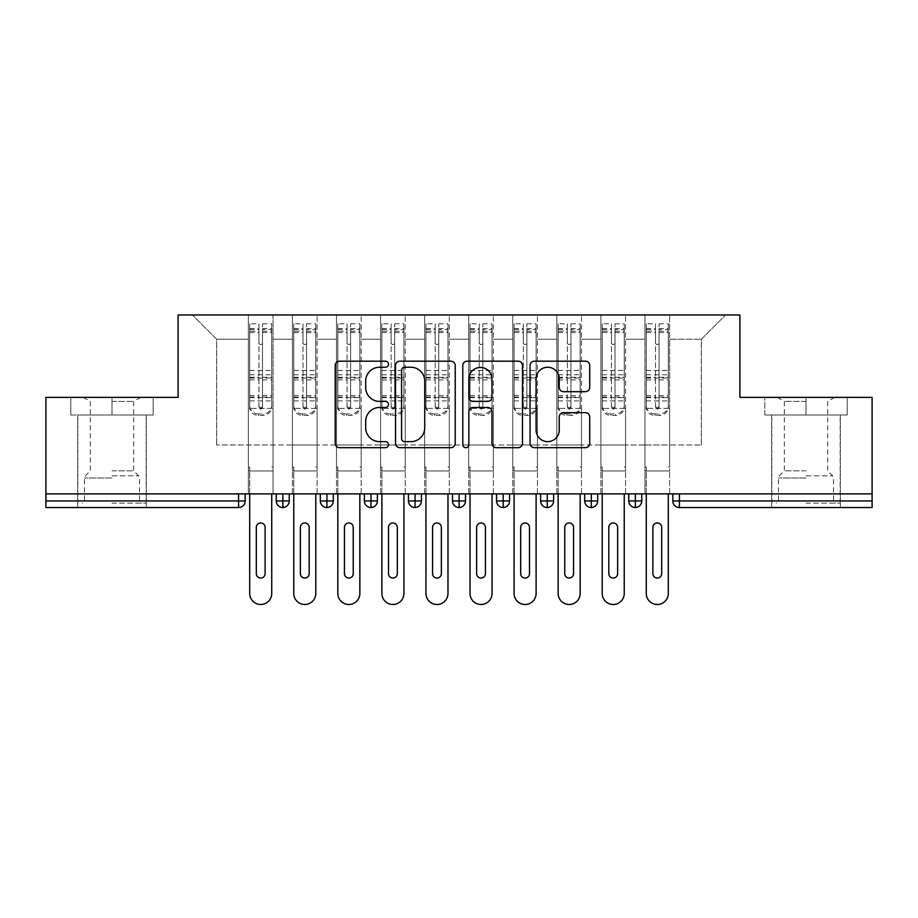 <?xml version="1.0" encoding="UTF-8"?>
<svg xmlns="http://www.w3.org/2000/svg" width="918" height="918" viewBox="0 0 918 918"><rect width="100%" height="100%" fill="white"/><g stroke="black" fill="none" stroke-linecap="round" stroke-linejoin="round"><path stroke-width="0.69" stroke-dasharray="4.59 3.44" d="M388.498 364.216A3.029 3.029 0 0 0 385.468 361.187L339.522 361.187A4.326 4.326 0 0 0 335.196 365.513L335.196 443.36A4.326 4.326 0 0 0 339.522 447.686L385.468 447.686A3.029 3.029 0 0 0 388.498 444.656A3.029 3.029 0 0 0 385.468 441.638L379.524 441.638A13.839 13.839 0 0 1 365.685 427.788L365.685 421.305A13.839 13.839 0 0 1 379.524 407.466L385.468 407.466A3.029 3.029 0 0 0 388.498 404.436A3.029 3.029 0 0 0 385.468 401.407L379.524 401.407A13.839 13.839 0 0 1 365.685 387.568L365.685 381.085A13.839 13.839 0 0 1 379.524 367.246L385.468 367.246A3.029 3.029 0 0 0 388.498 364.216M806.004 415.016L847.199 415.016L764.809 415.016L806.004 415.016L806.004 397.391L764.809 397.391L847.199 397.391L764.809 397.391L847.199 397.391L806.004 397.391L834.646 397.391L806.004 397.391L806.004 415.016L764.809 415.016L764.809 397.391L764.809 415.016L847.199 415.016L847.199 397.391L847.199 415.016L771.854 415.016L806.004 415.016L806.004 397.391L806.004 415.016M806.004 507.551L840.372 507.551L806.004 507.551M111.996 415.016L153.191 415.016L111.996 415.016L111.996 397.391L153.191 397.391L70.801 397.391L153.191 397.391L111.996 397.391L140.638 397.391L111.996 397.391L111.996 415.016L70.801 415.016L70.801 397.391L70.801 415.016L153.191 415.016L153.191 397.391L153.191 415.016L77.846 415.016L111.996 415.016L111.996 397.391L111.996 415.016M111.996 507.551L146.364 507.551L111.996 507.551M644.952 470.98L669.624 470.98L644.952 470.98L669.624 470.98L644.952 470.98L669.624 470.98L669.624 314.989L725.587 314.989L669.624 314.989L669.624 444.978L701.352 444.978L669.624 444.978L669.624 339.224L701.352 339.224L669.624 339.224L669.624 314.989L669.624 470.98L669.624 444.978L644.952 444.978L644.952 339.224L644.952 444.978L625.56 444.978L669.624 444.978L669.624 470.98L644.952 470.98L669.624 470.98L644.952 470.98L644.952 314.989L625.56 314.989L669.624 314.989L644.952 314.989L644.952 339.224L625.56 339.224L644.952 339.224L644.952 314.989L644.952 493.884L669.624 493.884L644.952 493.884L669.624 493.884L644.952 493.884L644.952 470.98M600.888 470.98L625.56 470.98L600.888 470.98L625.56 470.98L600.888 470.98L625.56 470.98L625.56 314.989L625.56 470.98L625.56 444.978L600.888 444.978L600.888 339.224L600.888 444.978L581.496 444.978L625.56 444.978L625.56 470.98L600.888 470.98L625.56 470.98L600.888 470.98L600.888 314.989L625.56 314.989L581.496 314.989L600.888 314.989L600.888 339.224L581.496 339.224L600.888 339.224L600.888 314.989L600.888 493.884L625.56 493.884L600.888 493.884L625.56 493.884L600.888 493.884L600.888 470.98M556.824 470.98L581.496 470.98L556.824 470.98L581.496 470.98L556.824 470.98L581.496 470.98L581.496 314.989L581.496 470.98L581.496 444.978L556.824 444.978L556.824 339.224L556.824 444.978L537.432 444.978L581.496 444.978L581.496 470.98L556.824 470.98L581.496 470.98L556.824 470.98L556.824 314.989L581.496 314.989L537.432 314.989L556.824 314.989L556.824 339.224L537.432 339.224L556.824 339.224L556.824 314.989L556.824 493.884L581.496 493.884L556.824 493.884L581.496 493.884L556.824 493.884L556.824 470.98M512.76 470.98L537.432 470.98L512.76 470.98L537.432 470.98L512.76 470.98L537.432 470.98L537.432 314.989L537.432 470.98L537.432 444.978L512.76 444.978L512.76 339.224L512.76 444.978L493.368 444.978L537.432 444.978L537.432 470.98L512.76 470.98L537.432 470.98L512.76 470.98L512.76 314.989L537.432 314.989L493.368 314.989L512.76 314.989L512.76 339.224L493.368 339.224L512.76 339.224L512.76 314.989L512.76 493.884L537.432 493.884L512.76 493.884L537.432 493.884L512.76 493.884L512.76 470.98M468.696 470.98L493.368 470.98L468.696 470.98L493.368 470.98L468.696 470.98L493.368 470.98L493.368 314.989L493.368 470.98L493.368 444.978L468.696 444.978L468.696 339.224L468.696 444.978L449.304 444.978L493.368 444.978L493.368 470.98L468.696 470.98L493.368 470.98L468.696 470.98L468.696 314.989L493.368 314.989L449.304 314.989L468.696 314.989L468.696 339.224L449.304 339.224L468.696 339.224L468.696 314.989L468.696 493.884L493.368 493.884L468.696 493.884L493.368 493.884L468.696 493.884L468.696 470.98M424.632 470.98L449.304 470.98L424.632 470.98L449.304 470.98L424.632 470.98L449.304 470.98L449.304 314.989L449.304 470.98L449.304 444.978L424.632 444.978L424.632 339.224L424.632 444.978L405.24 444.978L449.304 444.978L449.304 470.98L424.632 470.98L449.304 470.98L424.632 470.98L424.632 314.989L449.304 314.989L405.24 314.989L424.632 314.989L424.632 339.224L405.24 339.224L424.632 339.224L424.632 314.989L424.632 493.884L449.304 493.884L424.632 493.884L449.304 493.884L424.632 493.884L424.632 470.98M380.568 470.98L405.24 470.98L380.568 470.98L405.24 470.98L380.568 470.98L405.24 470.98L405.24 314.989L405.24 470.98L405.24 444.978L380.568 444.978L380.568 339.224L380.568 444.978L361.176 444.978L405.24 444.978L405.24 470.98L380.568 470.98L405.24 470.98L380.568 470.98L380.568 314.989L405.24 314.989L361.176 314.989L380.568 314.989L380.568 339.224L361.176 339.224L380.568 339.224L380.568 314.989L380.568 493.884L405.24 493.884L380.568 493.884L405.24 493.884L380.568 493.884L380.568 470.98M336.504 470.98L361.176 470.98L336.504 470.98L361.176 470.98L336.504 470.98L361.176 470.98L361.176 314.989L361.176 470.98L361.176 444.978L336.504 444.978L336.504 339.224L336.504 444.978L317.112 444.978L361.176 444.978L361.176 470.98L336.504 470.98L361.176 470.98L336.504 470.98L336.504 314.989L361.176 314.989L317.112 314.989L336.504 314.989L336.504 339.224L317.112 339.224L336.504 339.224L336.504 314.989L336.504 493.884L361.176 493.884L336.504 493.884L361.176 493.884L336.504 493.884L336.504 470.98M292.44 470.98L317.112 470.98L292.44 470.98L317.112 470.98L292.44 470.98L317.112 470.98L317.112 314.989L317.112 470.98L317.112 444.978L292.44 444.978L292.44 339.224L292.44 444.978L273.048 444.978L317.112 444.978L317.112 470.98L292.44 470.98L317.112 470.98L292.44 470.98L292.44 314.989L317.112 314.989L273.048 314.989L292.44 314.989L292.44 339.224L273.048 339.224L292.44 339.224L292.44 314.989L292.44 493.884L317.112 493.884L292.44 493.884L317.112 493.884L292.44 493.884L292.44 470.98M872.1 500.941L679.435 500.941L679.435 507.551L872.1 507.551L872.1 397.391L739.908 397.391L739.908 314.989L178.092 314.989L178.092 397.391L45.9 397.391L45.9 493.884L238.565 493.884L45.9 493.884L45.9 507.551L238.565 507.551L238.565 500.941L45.9 500.941M248.376 314.989L273.048 314.989L273.048 470.98L248.376 470.98L273.048 470.98L248.376 470.98L273.048 470.98L273.048 314.989L192.413 314.989L248.376 314.989L248.376 444.978L248.376 339.224L216.648 339.224L248.376 339.224L248.376 314.989L248.376 470.98L273.048 470.98L273.048 444.978L216.648 444.978L273.048 444.978L273.048 470.98L248.376 470.98L273.048 470.98L248.376 470.98L248.376 314.989M701.352 444.978L701.352 339.224L725.587 314.989L701.352 339.224L701.352 444.978M216.648 444.978L216.648 339.224L192.413 314.989L216.648 339.224L216.648 444.978M872.1 493.884L45.9 493.884M248.376 444.978L248.376 470.98L248.376 444.978M248.376 493.884L248.376 470.98L248.376 493.884L248.376 470.98L248.376 493.884L273.048 493.884L273.048 470.98L273.048 493.884L273.048 470.98L273.048 493.884L248.376 493.884M238.565 493.884L245.175 493.884L238.565 493.884L238.565 500.941L245.175 500.941L245.175 493.884M628.761 493.884L641.751 493.884L628.761 493.884M584.697 493.884L597.687 493.884L584.697 493.884M540.633 493.884L553.623 493.884L540.633 493.884M496.569 493.884L509.559 493.884L496.569 493.884M452.505 493.884L465.495 493.884L452.505 493.884L452.505 500.941L459.115 500.941L459.115 493.884M408.441 493.884L421.431 493.884L408.441 493.884M364.377 493.884L377.367 493.884L364.377 493.884M320.313 493.884L333.303 493.884L320.313 493.884M276.249 493.884L289.239 493.884L276.249 493.884M282.859 507.551A6.61 6.61 0 0 0 289.239 500.941L276.249 500.941A6.61 6.61 0 0 0 282.859 507.551L282.859 493.884M317.112 493.884L317.112 470.98L317.112 493.884M361.176 493.884L361.176 470.98L361.176 493.884M405.24 493.884L405.24 470.98L405.24 493.884M449.304 493.884L449.304 470.98L449.304 493.884M493.368 493.884L493.368 470.98L493.368 493.884M537.432 493.884L537.432 470.98L537.432 493.884M581.496 493.884L581.496 470.98L581.496 493.884M625.56 493.884L625.56 470.98L625.56 493.884M669.624 493.884L669.624 470.98L669.624 493.884M408.441 500.941L415.051 500.941L415.051 507.551A6.61 6.61 0 0 0 421.431 500.941L421.431 493.884M465.495 500.941L459.115 500.941L459.115 507.551A6.61 6.61 0 0 0 465.495 500.941L465.495 493.884M547.243 507.551A6.61 6.61 0 0 1 540.633 500.941L553.623 500.941A6.61 6.61 0 0 1 547.243 507.551L547.243 493.884M584.697 500.941L597.687 500.941A6.61 6.61 0 0 1 591.307 507.551L591.307 493.884M628.761 500.941L635.371 500.941L635.371 507.551A6.61 6.61 0 0 0 641.751 500.941L641.751 493.884M320.313 500.941L333.303 500.941A6.61 6.61 0 0 1 326.923 507.551L326.923 493.884M364.377 500.941L377.367 500.941A6.61 6.61 0 0 1 370.987 507.551L370.987 493.884M421.431 500.941L415.051 500.941L415.051 493.884M496.569 500.941L509.559 500.941A6.61 6.61 0 0 1 503.179 507.551L503.179 493.884M641.751 500.941L635.371 500.941L635.371 493.884M455.213 443.36L455.213 365.513A4.326 4.326 0 0 0 450.887 361.187L399.858 361.187A4.326 4.326 0 0 0 395.532 365.513L395.532 443.36A4.326 4.326 0 0 0 399.858 447.686L450.887 447.686A4.326 4.326 0 0 0 455.213 443.36M404.608 367.246A3.029 3.029 0 0 0 401.579 370.264L401.579 438.609A3.029 3.029 0 0 0 404.608 441.638L410.885 441.638A13.839 13.839 0 0 0 424.724 427.788L424.724 381.085A13.839 13.839 0 0 0 410.885 367.246L404.608 367.246M467.113 361.187L518.142 361.187A4.326 4.326 0 0 1 522.468 365.513L522.468 443.36A4.326 4.326 0 0 1 518.142 447.686L496.305 447.686A4.326 4.326 0 0 1 491.979 443.36L491.979 411.792A4.326 4.326 0 0 0 487.653 407.466L473.16 407.466A4.326 4.326 0 0 0 468.834 411.792L468.834 444.656A3.029 3.029 0 0 1 465.816 447.686A3.029 3.029 0 0 1 462.787 444.656L462.787 365.513A4.326 4.326 0 0 1 467.113 361.187M491.979 379.031A11.567 11.567 0 0 0 480.412 367.452A11.567 11.567 0 0 0 468.834 379.031L468.834 397.081A4.326 4.326 0 0 0 473.16 401.407L487.653 401.407A4.326 4.326 0 0 0 491.979 397.081L491.979 379.031M563.56 391.676L585.409 391.676A4.326 4.326 0 0 0 589.723 387.35L589.723 365.513A4.326 4.326 0 0 0 585.409 361.187L534.368 361.187A4.326 4.326 0 0 0 530.042 365.513L530.042 443.36A4.326 4.326 0 0 0 534.368 447.686L585.409 447.686A4.326 4.326 0 0 0 589.723 443.36L589.723 416.979A4.326 4.326 0 0 0 585.409 412.652L563.56 412.652A4.326 4.326 0 0 0 559.234 416.979L559.234 430.06A11.567 11.567 0 0 1 547.667 441.638A11.567 11.567 0 0 1 536.101 430.06L536.101 378.813A11.567 11.567 0 0 1 547.667 367.246A11.567 11.567 0 0 1 559.234 378.813L559.234 387.35A4.326 4.326 0 0 0 563.56 391.676M249.696 323.802L249.696 408.407L248.376 408.407L249.696 408.407L249.696 329.528L249.696 331.214L258.945 331.214L258.945 329.528L258.945 342.781A1.767 1.767 180 0 0 260.712 344.548A1.767 1.767 180 0 0 262.479 342.781A1.767 1.767 -0 0 1 260.712 344.514A1.767 1.767 -0 0 1 258.945 342.747L258.945 323.802L249.696 323.802L249.696 406.938A8.813 8.514 180 0 0 258.509 415.452L262.915 415.452A8.813 8.514 180 0 0 271.728 406.938L271.728 405.458A8.813 8.514 0 0 1 262.915 413.972L262.915 415.452M249.696 329.528L258.945 329.528M262.479 405.882L262.479 407.363A1.767 1.698 180 0 1 260.712 409.072A1.767 1.698 180 0 1 258.945 407.363L258.945 405.882A1.767 1.698 0 0 0 260.712 407.592A1.767 1.698 0 0 0 262.479 405.882L262.479 329.528L271.728 329.528L271.728 405.458M262.479 407.363L262.479 323.802L262.479 342.781L262.479 332.591L271.728 332.591L271.728 329.528M262.479 323.802L271.728 323.802L271.728 406.938M249.696 397.632L271.728 397.632L271.728 408.407L249.696 408.407L273.048 408.407L273.048 467.01L273.048 408.407L271.728 408.407L271.728 323.802M271.728 493.884L271.728 593.476A11.016 11.016 0 0 1 260.712 604.492A11.016 11.016 0 0 1 249.696 593.476L249.696 467.01L248.376 467.01L248.376 408.407L248.376 467.01L249.696 467.01L249.696 493.884M258.509 415.452L258.509 413.972L262.915 413.972M258.509 413.972A8.813 8.514 0 0 1 249.696 405.458L249.696 406.938M249.696 331.214L249.696 405.458M249.696 395.601L258.945 395.601L258.945 405.882M258.945 407.363L258.945 323.802M271.728 397.632L271.728 332.591M262.479 329.528L262.479 332.591M273.048 467.01L271.728 467.01L273.048 467.01M265.118 573.647L265.118 527.38A4.406 4.406 0 0 0 260.712 522.973A4.406 4.406 0 0 0 256.306 527.38L256.306 573.647A4.406 4.406 0 0 0 260.712 578.053A4.406 4.406 0 0 0 265.118 573.647M258.945 331.214L258.945 395.601M293.76 323.802L293.76 408.407L292.44 408.407L293.76 408.407L293.76 329.528L293.76 331.214L303.009 331.214L303.009 329.528L303.009 342.781A1.767 1.767 180 0 0 304.776 344.548A1.767 1.767 180 0 0 306.543 342.781A1.767 1.767 -0 0 1 304.776 344.514A1.767 1.767 -0 0 1 303.009 342.747L303.009 323.802L293.76 323.802L293.76 406.938A8.813 8.514 180 0 0 302.573 415.452L306.979 415.452A8.813 8.514 180 0 0 315.792 406.938L315.792 405.458A8.813 8.514 0 0 1 306.979 413.972L306.979 415.452M293.76 329.528L303.009 329.528M306.543 405.882L306.543 407.363A1.767 1.698 180 0 1 304.776 409.072A1.767 1.698 180 0 1 303.009 407.363L303.009 405.882A1.767 1.698 0 0 0 304.776 407.592A1.767 1.698 0 0 0 306.543 405.882L306.543 329.528L315.792 329.528L315.792 405.458M306.543 407.363L306.543 323.802L306.543 342.781L306.543 332.591L315.792 332.591L315.792 329.528M306.543 323.802L315.792 323.802L315.792 406.938M293.76 397.632L315.792 397.632L315.792 408.407L293.76 408.407L317.112 408.407L317.112 467.01L317.112 408.407L315.792 408.407L315.792 323.802M315.792 493.884L315.792 593.476A11.016 11.016 0 0 1 304.776 604.492A11.016 11.016 0 0 1 293.76 593.476L293.76 467.01L292.44 467.01L292.44 408.407L292.44 467.01L293.76 467.01L293.76 493.884M302.573 415.452L302.573 413.972L306.979 413.972M302.573 413.972A8.813 8.514 0 0 1 293.76 405.458L293.76 406.938M293.76 331.214L293.76 405.458M293.76 395.601L303.009 395.601L303.009 405.882M303.009 407.363L303.009 323.802M315.792 397.632L315.792 332.591M306.543 329.528L306.543 332.591M317.112 467.01L315.792 467.01L317.112 467.01M309.182 573.647L309.182 527.38A4.406 4.406 0 0 0 304.776 522.973A4.406 4.406 0 0 0 300.37 527.38L300.37 573.647A4.406 4.406 0 0 0 304.776 578.053A4.406 4.406 0 0 0 309.182 573.647M303.009 331.214L303.009 395.601M337.824 323.802L337.824 408.407L336.504 408.407L337.824 408.407L337.824 329.528L337.824 331.214L347.073 331.214L347.073 329.528L347.073 342.781A1.767 1.767 180 0 0 348.84 344.548A1.767 1.767 180 0 0 350.607 342.781A1.767 1.767 -0 0 1 348.84 344.514A1.767 1.767 -0 0 1 347.073 342.747L347.073 323.802L337.824 323.802L337.824 406.938A8.813 8.514 180 0 0 346.637 415.452L351.043 415.452A8.813 8.514 180 0 0 359.856 406.938L359.856 405.458A8.813 8.514 0 0 1 351.043 413.972L351.043 415.452M337.824 329.528L347.073 329.528M350.607 405.882L350.607 407.363A1.767 1.698 180 0 1 348.84 409.072A1.767 1.698 180 0 1 347.073 407.363L347.073 405.882A1.767 1.698 0 0 0 348.84 407.592A1.767 1.698 0 0 0 350.607 405.882L350.607 329.528L359.856 329.528L359.856 405.458M350.607 407.363L350.607 323.802L350.607 342.781L350.607 332.591L359.856 332.591L359.856 329.528M350.607 323.802L359.856 323.802L359.856 406.938M337.824 397.632L359.856 397.632L359.856 408.407L337.824 408.407L361.176 408.407L361.176 467.01L361.176 408.407L359.856 408.407L359.856 323.802M359.856 493.884L359.856 593.476A11.016 11.016 0 0 1 348.84 604.492A11.016 11.016 0 0 1 337.824 593.476L337.824 467.01L336.504 467.01L336.504 408.407L336.504 467.01L337.824 467.01L337.824 493.884M346.637 415.452L346.637 413.972L351.043 413.972M346.637 413.972A8.813 8.514 0 0 1 337.824 405.458L337.824 406.938M337.824 331.214L337.824 405.458M337.824 395.601L347.073 395.601L347.073 405.882M347.073 407.363L347.073 323.802M359.856 397.632L359.856 332.591M350.607 329.528L350.607 332.591M361.176 467.01L359.856 467.01L361.176 467.01M353.246 573.647L353.246 527.38A4.406 4.406 0 0 0 348.84 522.973A4.406 4.406 0 0 0 344.434 527.38L344.434 573.647A4.406 4.406 0 0 0 348.84 578.053A4.406 4.406 0 0 0 353.246 573.647M347.073 331.214L347.073 395.601M381.888 323.802L381.888 408.407L380.568 408.407L381.888 408.407L381.888 329.528L381.888 331.214L391.137 331.214L391.137 329.528L391.137 342.781A1.767 1.767 180 0 0 392.904 344.548A1.767 1.767 180 0 0 394.671 342.781A1.767 1.767 -0 0 1 392.904 344.514A1.767 1.767 -0 0 1 391.137 342.747L391.137 323.802L381.888 323.802L381.888 406.938A8.813 8.514 180 0 0 390.701 415.452L395.107 415.452A8.813 8.514 180 0 0 403.92 406.938L403.92 405.458A8.813 8.514 0 0 1 395.107 413.972L395.107 415.452M381.888 329.528L391.137 329.528M394.671 405.882L394.671 407.363A1.767 1.698 180 0 1 392.904 409.072A1.767 1.698 180 0 1 391.137 407.363L391.137 405.882A1.767 1.698 0 0 0 392.904 407.592A1.767 1.698 0 0 0 394.671 405.882L394.671 329.528L403.92 329.528L403.92 405.458M394.671 407.363L394.671 323.802L394.671 342.781L394.671 332.591L403.92 332.591L403.92 329.528M394.671 323.802L403.92 323.802L403.92 406.938M381.888 397.632L403.92 397.632L403.92 408.407L381.888 408.407L405.24 408.407L405.24 467.01L405.24 408.407L403.92 408.407L403.92 323.802M403.92 493.884L403.92 593.476A11.016 11.016 0 0 1 392.904 604.492A11.016 11.016 0 0 1 381.888 593.476L381.888 467.01L380.568 467.01L380.568 408.407L380.568 467.01L381.888 467.01L381.888 493.884M390.701 415.452L390.701 413.972L395.107 413.972M390.701 413.972A8.813 8.514 0 0 1 381.888 405.458L381.888 406.938M381.888 331.214L381.888 405.458M381.888 395.601L391.137 395.601L391.137 405.882M391.137 407.363L391.137 323.802M403.92 397.632L403.92 332.591M394.671 329.528L394.671 332.591M405.24 467.01L403.92 467.01L405.24 467.01M397.31 573.647L397.31 527.38A4.406 4.406 0 0 0 392.904 522.973A4.406 4.406 0 0 0 388.498 527.38L388.498 573.647A4.406 4.406 0 0 0 392.904 578.053A4.406 4.406 0 0 0 397.31 573.647M391.137 331.214L391.137 395.601M425.952 323.802L425.952 408.407L424.632 408.407L425.952 408.407L425.952 329.528L425.952 331.214L435.201 331.214L435.201 329.528L435.201 342.781A1.767 1.767 180 0 0 436.968 344.548A1.767 1.767 180 0 0 438.735 342.781A1.767 1.767 -0 0 1 436.968 344.514A1.767 1.767 -0 0 1 435.201 342.747L435.201 323.802L425.952 323.802L425.952 406.938A8.813 8.514 180 0 0 434.765 415.452L439.171 415.452A8.813 8.514 180 0 0 447.984 406.938L447.984 405.458A8.813 8.514 0 0 1 439.171 413.972L439.171 415.452M425.952 329.528L435.201 329.528M438.735 405.882L438.735 407.363A1.767 1.698 180 0 1 436.968 409.072A1.767 1.698 180 0 1 435.201 407.363L435.201 405.882A1.767 1.698 0 0 0 436.968 407.592A1.767 1.698 0 0 0 438.735 405.882L438.735 329.528L447.984 329.528L447.984 405.458M438.735 407.363L438.735 323.802L438.735 342.781L438.735 332.591L447.984 332.591L447.984 329.528M438.735 323.802L447.984 323.802L447.984 406.938M425.952 397.632L447.984 397.632L447.984 408.407L425.952 408.407L449.304 408.407L449.304 467.01L449.304 408.407L447.984 408.407L447.984 323.802M447.984 493.884L447.984 593.476A11.016 11.016 0 0 1 436.968 604.492A11.016 11.016 0 0 1 425.952 593.476L425.952 467.01L424.632 467.01L424.632 408.407L424.632 467.01L425.952 467.01L425.952 493.884M434.765 415.452L434.765 413.972L439.171 413.972M434.765 413.972A8.813 8.514 0 0 1 425.952 405.458L425.952 406.938M425.952 331.214L425.952 405.458M425.952 395.601L435.201 395.601L435.201 405.882M435.201 407.363L435.201 323.802M447.984 397.632L447.984 332.591M438.735 329.528L438.735 332.591M449.304 467.01L447.984 467.01L449.304 467.01M441.374 573.647L441.374 527.38A4.406 4.406 0 0 0 436.968 522.973A4.406 4.406 0 0 0 432.562 527.38L432.562 573.647A4.406 4.406 0 0 0 436.968 578.053A4.406 4.406 0 0 0 441.374 573.647M435.201 331.214L435.201 395.601M111.996 503.144L146.146 503.144L111.996 503.144M111.996 500.941L84.456 500.941L111.996 500.941M111.996 401.407L133.684 401.407L111.996 401.407M111.996 470.842L133.684 470.842L111.996 470.842M153.191 415.016L153.191 397.391L153.191 415.016M70.801 415.016L70.801 397.391L70.801 415.016M806.004 503.144L840.154 503.144L806.004 503.144M806.004 500.941L778.464 500.941L806.004 500.941M806.004 401.407L784.316 401.407L806.004 401.407M806.004 470.842L784.316 470.842L806.004 470.842M847.199 415.016L847.199 397.391L847.199 415.016M764.809 415.016L764.809 397.391L764.809 415.016M470.016 323.802L470.016 408.407L468.696 408.407L470.016 408.407L470.016 329.528L470.016 331.214L479.265 331.214L479.265 329.528L479.265 342.781A1.767 1.767 180 0 0 481.032 344.548A1.767 1.767 180 0 0 482.799 342.781A1.767 1.767 -0 0 1 481.032 344.514A1.767 1.767 -0 0 1 479.265 342.747L479.265 323.802L470.016 323.802L470.016 406.938A8.813 8.514 180 0 0 478.829 415.452L483.235 415.452A8.813 8.514 180 0 0 492.048 406.938L492.048 405.458A8.813 8.514 0 0 1 483.235 413.972L483.235 415.452M470.016 329.528L479.265 329.528M482.799 405.882L482.799 407.363A1.767 1.698 180 0 1 481.032 409.072A1.767 1.698 180 0 1 479.265 407.363L479.265 405.882A1.767 1.698 0 0 0 481.032 407.592A1.767 1.698 0 0 0 482.799 405.882L482.799 329.528L492.048 329.528L492.048 405.458M482.799 407.363L482.799 323.802L482.799 342.781L482.799 332.591L492.048 332.591L492.048 329.528M482.799 323.802L492.048 323.802L492.048 406.938M470.016 397.632L492.048 397.632L492.048 408.407L470.016 408.407L493.368 408.407L493.368 467.01L493.368 408.407L492.048 408.407L492.048 323.802M492.048 493.884L492.048 593.476A11.016 11.016 0 0 1 481.032 604.492A11.016 11.016 0 0 1 470.016 593.476L470.016 467.01L468.696 467.01L468.696 408.407L468.696 467.01L470.016 467.01L470.016 493.884M478.829 415.452L478.829 413.972L483.235 413.972M478.829 413.972A8.813 8.514 0 0 1 470.016 405.458L470.016 406.938M470.016 331.214L470.016 405.458M470.016 395.601L479.265 395.601L479.265 405.882M479.265 407.363L479.265 323.802M492.048 397.632L492.048 332.591M482.799 329.528L482.799 332.591M493.368 467.01L492.048 467.01L493.368 467.01M485.438 573.647L485.438 527.38A4.406 4.406 0 0 0 481.032 522.973A4.406 4.406 0 0 0 476.626 527.38L476.626 573.647A4.406 4.406 0 0 0 481.032 578.053A4.406 4.406 0 0 0 485.438 573.647M479.265 331.214L479.265 395.601M514.08 323.802L514.08 408.407L512.76 408.407L514.08 408.407L514.08 329.528L514.08 331.214L523.329 331.214L523.329 329.528L523.329 342.781A1.767 1.767 180 0 0 525.096 344.548A1.767 1.767 180 0 0 526.863 342.781A1.767 1.767 -0 0 1 525.096 344.514A1.767 1.767 -0 0 1 523.329 342.747L523.329 323.802L514.08 323.802L514.08 406.938A8.813 8.514 180 0 0 522.893 415.452L527.299 415.452A8.813 8.514 180 0 0 536.112 406.938L536.112 405.458A8.813 8.514 0 0 1 527.299 413.972L527.299 415.452M514.08 329.528L523.329 329.528M526.863 405.882L526.863 407.363A1.767 1.698 180 0 1 525.096 409.072A1.767 1.698 180 0 1 523.329 407.363L523.329 405.882A1.767 1.698 0 0 0 525.096 407.592A1.767 1.698 0 0 0 526.863 405.882L526.863 329.528L536.112 329.528L536.112 405.458M526.863 407.363L526.863 323.802L526.863 342.781L526.863 332.591L536.112 332.591L536.112 329.528M526.863 323.802L536.112 323.802L536.112 406.938M514.08 397.632L536.112 397.632L536.112 408.407L514.08 408.407L537.432 408.407L537.432 467.01L537.432 408.407L536.112 408.407L536.112 323.802M536.112 493.884L536.112 593.476A11.016 11.016 0 0 1 525.096 604.492A11.016 11.016 0 0 1 514.08 593.476L514.08 467.01L512.76 467.01L512.76 408.407L512.76 467.01L514.08 467.01L514.08 493.884M522.893 415.452L522.893 413.972L527.299 413.972M522.893 413.972A8.813 8.514 0 0 1 514.08 405.458L514.08 406.938M514.08 331.214L514.08 405.458M514.08 395.601L523.329 395.601L523.329 405.882M523.329 407.363L523.329 323.802M536.112 397.632L536.112 332.591M526.863 329.528L526.863 332.591M537.432 467.01L536.112 467.01L537.432 467.01M529.502 573.647L529.502 527.38A4.406 4.406 0 0 0 525.096 522.973A4.406 4.406 0 0 0 520.69 527.38L520.69 573.647A4.406 4.406 0 0 0 525.096 578.053A4.406 4.406 0 0 0 529.502 573.647M523.329 331.214L523.329 395.601M558.144 323.802L558.144 408.407L556.824 408.407L558.144 408.407L558.144 329.528L558.144 331.214L567.393 331.214L567.393 329.528L567.393 342.781A1.767 1.767 180 0 0 569.16 344.548A1.767 1.767 180 0 0 570.927 342.781A1.767 1.767 -0 0 1 569.16 344.514A1.767 1.767 -0 0 1 567.393 342.747L567.393 323.802L558.144 323.802L558.144 406.938A8.813 8.514 180 0 0 566.957 415.452L571.363 415.452A8.813 8.514 180 0 0 580.176 406.938L580.176 405.458A8.813 8.514 0 0 1 571.363 413.972L571.363 415.452M558.144 329.528L567.393 329.528M570.927 405.882L570.927 407.363A1.767 1.698 180 0 1 569.16 409.072A1.767 1.698 180 0 1 567.393 407.363L567.393 405.882A1.767 1.698 0 0 0 569.16 407.592A1.767 1.698 0 0 0 570.927 405.882L570.927 329.528L580.176 329.528L580.176 405.458M570.927 407.363L570.927 323.802L570.927 342.781L570.927 332.591L580.176 332.591L580.176 329.528M570.927 323.802L580.176 323.802L580.176 406.938M558.144 397.632L580.176 397.632L580.176 408.407L558.144 408.407L581.496 408.407L581.496 467.01L581.496 408.407L580.176 408.407L580.176 323.802M580.176 493.884L580.176 593.476A11.016 11.016 0 0 1 569.16 604.492A11.016 11.016 0 0 1 558.144 593.476L558.144 467.01L556.824 467.01L556.824 408.407L556.824 467.01L558.144 467.01L558.144 493.884M566.957 415.452L566.957 413.972L571.363 413.972M566.957 413.972A8.813 8.514 0 0 1 558.144 405.458L558.144 406.938M558.144 331.214L558.144 405.458M558.144 395.601L567.393 395.601L567.393 405.882M567.393 407.363L567.393 323.802M580.176 397.632L580.176 332.591M570.927 329.528L570.927 332.591M581.496 467.01L580.176 467.01L581.496 467.01M573.566 573.647L573.566 527.38A4.406 4.406 0 0 0 569.16 522.973A4.406 4.406 0 0 0 564.754 527.38L564.754 573.647A4.406 4.406 0 0 0 569.16 578.053A4.406 4.406 0 0 0 573.566 573.647M567.393 331.214L567.393 395.601M602.208 323.802L602.208 408.407L600.888 408.407L602.208 408.407L602.208 329.528L602.208 331.214L611.457 331.214L611.457 329.528L611.457 342.781A1.767 1.767 180 0 0 613.224 344.548A1.767 1.767 180 0 0 614.991 342.781A1.767 1.767 -0 0 1 613.224 344.514A1.767 1.767 -0 0 1 611.457 342.747L611.457 323.802L602.208 323.802L602.208 406.938A8.813 8.514 180 0 0 611.021 415.452L615.427 415.452A8.813 8.514 180 0 0 624.24 406.938L624.24 405.458A8.813 8.514 0 0 1 615.427 413.972L615.427 415.452M602.208 329.528L611.457 329.528M614.991 405.882L614.991 407.363A1.767 1.698 180 0 1 613.224 409.072A1.767 1.698 180 0 1 611.457 407.363L611.457 405.882A1.767 1.698 0 0 0 613.224 407.592A1.767 1.698 0 0 0 614.991 405.882L614.991 329.528L624.24 329.528L624.24 405.458M614.991 407.363L614.991 323.802L614.991 342.781L614.991 332.591L624.24 332.591L624.24 329.528M614.991 323.802L624.24 323.802L624.24 406.938M602.208 397.632L624.24 397.632L624.24 408.407L602.208 408.407L625.56 408.407L625.56 467.01L625.56 408.407L624.24 408.407L624.24 323.802M624.24 493.884L624.24 593.476A11.016 11.016 0 0 1 613.224 604.492A11.016 11.016 0 0 1 602.208 593.476L602.208 467.01L600.888 467.01L600.888 408.407L600.888 467.01L602.208 467.01L602.208 493.884M611.021 415.452L611.021 413.972L615.427 413.972M611.021 413.972A8.813 8.514 0 0 1 602.208 405.458L602.208 406.938M602.208 331.214L602.208 405.458M602.208 395.601L611.457 395.601L611.457 405.882M611.457 407.363L611.457 323.802M624.24 397.632L624.24 332.591M614.991 329.528L614.991 332.591M625.56 467.01L624.24 467.01L625.56 467.01M617.63 573.647L617.63 527.38A4.406 4.406 0 0 0 613.224 522.973A4.406 4.406 0 0 0 608.818 527.38L608.818 573.647A4.406 4.406 0 0 0 613.224 578.053A4.406 4.406 0 0 0 617.63 573.647M611.457 331.214L611.457 395.601M646.272 323.802L646.272 408.407L644.952 408.407L646.272 408.407L646.272 329.528L646.272 331.214L655.521 331.214L655.521 329.528L655.521 342.781A1.767 1.767 180 0 0 657.288 344.548A1.767 1.767 180 0 0 659.055 342.781A1.767 1.767 -0 0 1 657.288 344.514A1.767 1.767 -0 0 1 655.521 342.747L655.521 323.802L646.272 323.802L646.272 406.938A8.813 8.514 180 0 0 655.085 415.452L659.491 415.452A8.813 8.514 180 0 0 668.304 406.938L668.304 405.458A8.813 8.514 0 0 1 659.491 413.972L659.491 415.452M646.272 329.528L655.521 329.528M659.055 405.882L659.055 407.363A1.767 1.698 180 0 1 657.288 409.072A1.767 1.698 180 0 1 655.521 407.363L655.521 405.882A1.767 1.698 0 0 0 657.288 407.592A1.767 1.698 0 0 0 659.055 405.882L659.055 329.528L668.304 329.528L668.304 405.458M659.055 407.363L659.055 323.802L659.055 342.781L659.055 332.591L668.304 332.591L668.304 329.528M659.055 323.802L668.304 323.802L668.304 406.938M646.272 397.632L668.304 397.632L668.304 408.407L646.272 408.407L669.624 408.407L669.624 467.01L669.624 408.407L668.304 408.407L668.304 323.802M668.304 493.884L668.304 593.476A11.016 11.016 0 0 1 657.288 604.492A11.016 11.016 0 0 1 646.272 593.476L646.272 467.01L644.952 467.01L644.952 408.407L644.952 467.01L646.272 467.01L646.272 493.884M655.085 415.452L655.085 413.972L659.491 413.972M655.085 413.972A8.813 8.514 0 0 1 646.272 405.458L646.272 406.938M646.272 331.214L646.272 405.458M646.272 395.601L655.521 395.601L655.521 405.882M655.521 407.363L655.521 323.802M668.304 397.632L668.304 332.591M659.055 329.528L659.055 332.591M669.624 467.01L668.304 467.01L669.624 467.01M661.694 573.647L661.694 527.38A4.406 4.406 0 0 0 657.288 522.973A4.406 4.406 0 0 0 652.882 527.38L652.882 573.647A4.406 4.406 0 0 0 657.288 578.053A4.406 4.406 0 0 0 661.694 573.647M655.521 331.214L655.521 395.601M672.825 500.941L679.435 500.941L679.435 493.884M249.696 332.557L258.945 332.557M262.479 331.214L271.728 331.214M262.479 332.557L271.728 332.557M262.479 379.891L271.728 379.891M262.479 395.601L271.728 395.601M249.696 397.081L258.945 397.081M262.479 397.081L271.728 397.081M262.479 377.298L271.728 377.298M262.479 328.61L271.728 328.61M249.696 370.436L271.728 370.436M249.696 332.591L258.945 332.591M249.696 370.47L271.728 370.47M249.696 379.891L258.945 379.891M249.696 377.298L258.945 377.298M249.696 328.61L258.945 328.61M249.696 378.032L271.728 378.032M249.696 400.891L271.728 400.891M249.696 374.774L271.728 374.774M293.76 332.557L303.009 332.557M306.543 331.214L315.792 331.214M306.543 332.557L315.792 332.557M306.543 379.891L315.792 379.891M306.543 395.601L315.792 395.601M293.76 397.081L303.009 397.081M306.543 397.081L315.792 397.081M306.543 377.298L315.792 377.298M306.543 328.61L315.792 328.61M293.76 370.436L315.792 370.436M293.76 332.591L303.009 332.591M293.76 370.47L315.792 370.47M293.76 379.891L303.009 379.891M293.76 377.298L303.009 377.298M293.76 328.61L303.009 328.61M293.76 378.032L315.792 378.032M293.76 400.891L315.792 400.891M293.76 374.774L315.792 374.774M337.824 332.557L347.073 332.557M350.607 331.214L359.856 331.214M350.607 332.557L359.856 332.557M350.607 379.891L359.856 379.891M350.607 395.601L359.856 395.601M337.824 397.081L347.073 397.081M350.607 397.081L359.856 397.081M350.607 377.298L359.856 377.298M350.607 328.61L359.856 328.61M337.824 370.436L359.856 370.436M337.824 332.591L347.073 332.591M337.824 370.47L359.856 370.47M337.824 379.891L347.073 379.891M337.824 377.298L347.073 377.298M337.824 328.61L347.073 328.61M337.824 378.032L359.856 378.032M337.824 400.891L359.856 400.891M337.824 374.774L359.856 374.774M381.888 332.557L391.137 332.557M394.671 331.214L403.92 331.214M394.671 332.557L403.92 332.557M394.671 379.891L403.92 379.891M394.671 395.601L403.92 395.601M381.888 397.081L391.137 397.081M394.671 397.081L403.92 397.081M394.671 377.298L403.92 377.298M394.671 328.61L403.92 328.61M381.888 370.436L403.92 370.436M381.888 332.591L391.137 332.591M381.888 370.47L403.92 370.47M381.888 379.891L391.137 379.891M381.888 377.298L391.137 377.298M381.888 328.61L391.137 328.61M381.888 378.032L403.92 378.032M381.888 400.891L403.92 400.891M381.888 374.774L403.92 374.774M425.952 332.557L435.201 332.557M438.735 331.214L447.984 331.214M438.735 332.557L447.984 332.557M438.735 379.891L447.984 379.891M438.735 395.601L447.984 395.601M425.952 397.081L435.201 397.081M438.735 397.081L447.984 397.081M438.735 377.298L447.984 377.298M438.735 328.61L447.984 328.61M425.952 370.436L447.984 370.436M425.952 332.591L435.201 332.591M425.952 370.47L447.984 370.47M425.952 379.891L435.201 379.891M425.952 377.298L435.201 377.298M425.952 328.61L435.201 328.61M425.952 378.032L447.984 378.032M425.952 400.891L447.984 400.891M425.952 374.774L447.984 374.774M111.996 477.98L84.456 477.98L111.996 477.98M111.996 475.799L138.629 475.799L111.996 475.799M806.004 477.98L778.464 477.98L806.004 477.98M806.004 475.799L832.637 475.799L806.004 475.799M470.016 332.557L479.265 332.557M482.799 331.214L492.048 331.214M482.799 332.557L492.048 332.557M482.799 379.891L492.048 379.891M482.799 395.601L492.048 395.601M470.016 397.081L479.265 397.081M482.799 397.081L492.048 397.081M482.799 377.298L492.048 377.298M482.799 328.61L492.048 328.61M470.016 370.436L492.048 370.436M470.016 332.591L479.265 332.591M470.016 370.47L492.048 370.47M470.016 379.891L479.265 379.891M470.016 377.298L479.265 377.298M470.016 328.61L479.265 328.61M470.016 378.032L492.048 378.032M470.016 400.891L492.048 400.891M470.016 374.774L492.048 374.774M514.08 332.557L523.329 332.557M526.863 331.214L536.112 331.214M526.863 332.557L536.112 332.557M526.863 379.891L536.112 379.891M526.863 395.601L536.112 395.601M514.08 397.081L523.329 397.081M526.863 397.081L536.112 397.081M526.863 377.298L536.112 377.298M526.863 328.61L536.112 328.61M514.08 370.436L536.112 370.436M514.08 332.591L523.329 332.591M514.08 370.47L536.112 370.47M514.08 379.891L523.329 379.891M514.08 377.298L523.329 377.298M514.08 328.61L523.329 328.61M514.08 378.032L536.112 378.032M514.08 400.891L536.112 400.891M514.08 374.774L536.112 374.774M558.144 332.557L567.393 332.557M570.927 331.214L580.176 331.214M570.927 332.557L580.176 332.557M570.927 379.891L580.176 379.891M570.927 395.601L580.176 395.601M558.144 397.081L567.393 397.081M570.927 397.081L580.176 397.081M570.927 377.298L580.176 377.298M570.927 328.61L580.176 328.61M558.144 370.436L580.176 370.436M558.144 332.591L567.393 332.591M558.144 370.47L580.176 370.47M558.144 379.891L567.393 379.891M558.144 377.298L567.393 377.298M558.144 328.61L567.393 328.61M558.144 378.032L580.176 378.032M558.144 400.891L580.176 400.891M558.144 374.774L580.176 374.774M602.208 332.557L611.457 332.557M614.991 331.214L624.24 331.214M614.991 332.557L624.24 332.557M614.991 379.891L624.24 379.891M614.991 395.601L624.24 395.601M602.208 397.081L611.457 397.081M614.991 397.081L624.24 397.081M614.991 377.298L624.24 377.298M614.991 328.61L624.24 328.61M602.208 370.436L624.24 370.436M602.208 332.591L611.457 332.591M602.208 370.47L624.24 370.47M602.208 379.891L611.457 379.891M602.208 377.298L611.457 377.298M602.208 328.61L611.457 328.61M602.208 378.032L624.24 378.032M602.208 400.891L624.24 400.891M602.208 374.774L624.24 374.774M646.272 332.557L655.521 332.557M659.055 331.214L668.304 331.214M659.055 332.557L668.304 332.557M659.055 379.891L668.304 379.891M659.055 395.601L668.304 395.601M646.272 397.081L655.521 397.081M659.055 397.081L668.304 397.081M659.055 377.298L668.304 377.298M659.055 328.61L668.304 328.61M646.272 370.436L668.304 370.436M646.272 332.591L655.521 332.591M646.272 370.47L668.304 370.47M646.272 379.891L655.521 379.891M646.272 377.298L655.521 377.298M646.272 328.61L655.521 328.61M646.272 378.032L668.304 378.032M646.272 400.891L668.304 400.891M646.272 374.774L668.304 374.774M771.636 507.551L771.636 415.016M77.628 507.551L77.628 415.016M146.364 507.551L146.364 415.016M840.372 507.551L840.372 415.016M83.354 397.391L90.308 401.407L90.308 470.842L85.363 475.799L84.456 477.98L84.456 500.941L82.253 503.144M146.146 503.144L146.146 415.016M77.846 503.144L77.846 415.016M140.638 397.391L133.684 401.407L133.684 470.842L138.629 475.799L139.536 477.98L139.536 500.941L141.739 503.144M777.362 397.391L784.316 401.407L784.316 470.842L779.371 475.799L778.464 477.98L778.464 500.941L776.261 503.144M840.154 503.144L840.154 415.016M771.854 503.144L771.854 415.016M834.646 397.391L827.692 401.407L827.692 470.842L832.637 475.799L833.544 477.98L833.544 500.941L835.747 503.144"/><path stroke-width="1.38" d="M388.498 364.216A3.029 3.029 0 0 0 385.468 361.187L339.522 361.187A4.326 4.326 0 0 0 335.196 365.513L335.196 443.36A4.326 4.326 0 0 0 339.522 447.686L385.468 447.686A3.029 3.029 0 0 0 388.498 444.656A3.029 3.029 0 0 0 385.468 441.638L379.524 441.638A13.839 13.839 0 0 1 365.685 427.788L365.685 421.305A13.839 13.839 0 0 1 379.524 407.466L385.468 407.466A3.029 3.029 0 0 0 388.498 404.436A3.029 3.029 0 0 0 385.468 401.407L379.524 401.407A13.839 13.839 0 0 1 365.685 387.568L365.685 381.085A13.839 13.839 0 0 1 379.524 367.246L385.468 367.246A3.029 3.029 0 0 0 388.498 364.216M585.409 391.676A4.326 4.326 0 0 0 589.723 387.35L589.723 365.513A4.326 4.326 0 0 0 585.409 361.187L534.368 361.187A4.326 4.326 0 0 0 530.042 365.513L530.042 443.36A4.326 4.326 0 0 0 534.368 447.686L585.409 447.686A4.326 4.326 0 0 0 589.723 443.36L589.723 416.979A4.326 4.326 0 0 0 585.409 412.652L563.56 412.652A4.326 4.326 0 0 0 559.234 416.979L559.234 430.06A11.567 11.567 0 0 1 547.667 441.638A11.567 11.567 0 0 1 536.101 430.06L536.101 378.813A11.567 11.567 0 0 1 547.667 367.246A11.567 11.567 0 0 1 559.234 378.813L559.234 387.35A4.326 4.326 0 0 0 563.56 391.676L585.409 391.676M45.9 493.884L872.1 493.884L872.1 397.391L739.908 397.391L739.908 314.989L178.092 314.989L178.092 397.391L45.9 397.391L45.9 500.941L238.565 500.941L238.565 493.884M455.213 365.513A4.326 4.326 0 0 0 450.887 361.187L399.858 361.187A4.326 4.326 0 0 0 395.532 365.513L395.532 443.36A4.326 4.326 0 0 0 399.858 447.686L450.887 447.686A4.326 4.326 0 0 0 455.213 443.36L455.213 365.513M467.113 361.187L518.142 361.187A4.326 4.326 0 0 1 522.468 365.513L522.468 443.36A4.326 4.326 0 0 1 518.142 447.686L496.305 447.686A4.326 4.326 0 0 1 491.979 443.36L491.979 411.792A4.326 4.326 0 0 0 487.653 407.466L473.16 407.466A4.326 4.326 0 0 0 468.834 411.792L468.834 444.656A3.029 3.029 0 0 1 465.816 447.686A3.029 3.029 0 0 1 462.787 444.656L462.787 365.513A4.326 4.326 0 0 1 467.113 361.187M245.175 493.884L245.175 500.941A6.61 6.61 0 0 1 238.565 507.551L45.9 507.551L45.9 500.941M872.1 493.884L872.1 507.551L679.435 507.551A6.61 6.61 0 0 1 672.825 500.941L672.825 493.884L672.825 500.941A6.61 6.61 0 0 0 679.435 507.551L679.435 500.941L872.1 500.941M282.859 507.551A6.61 6.61 0 0 1 276.249 500.941L276.249 493.884L276.249 500.941A6.61 6.61 0 0 0 282.859 507.551A6.61 6.61 0 0 0 289.239 500.941L289.239 493.884L289.239 500.941A6.61 6.61 0 0 1 282.859 507.551L282.859 500.941L289.239 500.941M282.859 493.884L282.859 500.941L276.249 500.941M238.565 507.551A6.61 6.61 0 0 0 245.175 500.941A6.61 6.61 0 0 1 238.565 507.551L238.565 500.941L245.175 500.941M326.923 493.884L326.923 500.941L320.313 500.941L320.313 493.884L320.313 500.941A6.61 6.61 0 0 0 326.923 507.551A6.61 6.61 0 0 0 333.303 500.941L333.303 493.884L333.303 500.941A6.61 6.61 0 0 1 326.923 507.551A6.61 6.61 0 0 1 320.313 500.941A6.61 6.61 0 0 0 326.923 507.551L326.923 500.941L333.303 500.941M370.987 493.884L370.987 500.941L364.377 500.941L364.377 493.884L364.377 500.941A6.61 6.61 0 0 0 370.987 507.551A6.61 6.61 0 0 0 377.367 500.941L377.367 493.884L377.367 500.941A6.61 6.61 0 0 1 370.987 507.551A6.61 6.61 0 0 1 364.377 500.941A6.61 6.61 0 0 0 370.987 507.551L370.987 500.941L377.367 500.941M415.051 493.884L415.051 507.551A6.61 6.61 0 0 1 408.441 500.941L408.441 493.884L408.441 500.941A6.61 6.61 0 0 0 415.051 507.551A6.61 6.61 0 0 0 421.431 500.941L421.431 493.884M459.115 493.884L459.115 507.551A6.61 6.61 0 0 1 452.505 500.941A6.61 6.61 0 0 0 459.115 507.551A6.61 6.61 0 0 1 452.505 500.941L452.505 493.884M465.495 493.884L465.495 500.941A6.61 6.61 0 0 1 459.115 507.551A6.61 6.61 0 0 0 465.495 500.941L452.505 500.941M503.179 493.884L503.179 500.941L496.569 500.941L496.569 493.884L496.569 500.941A6.61 6.61 0 0 0 503.179 507.551A6.61 6.61 0 0 0 509.559 500.941L509.559 493.884L509.559 500.941A6.61 6.61 0 0 1 503.179 507.551A6.61 6.61 0 0 1 496.569 500.941A6.61 6.61 0 0 0 503.179 507.551L503.179 500.941L509.559 500.941M547.243 507.551A6.61 6.61 0 0 1 540.633 500.941L540.633 493.884L540.633 500.941A6.61 6.61 0 0 0 547.243 507.551A6.61 6.61 0 0 0 553.623 500.941L553.623 493.884L553.623 500.941A6.61 6.61 0 0 1 547.243 507.551L547.243 500.941L553.623 500.941M591.307 493.884L591.307 500.941L584.697 500.941L584.697 493.884L584.697 500.941A6.61 6.61 0 0 0 591.307 507.551A6.61 6.61 0 0 0 597.687 500.941L597.687 493.884L597.687 500.941A6.61 6.61 0 0 1 591.307 507.551A6.61 6.61 0 0 1 584.697 500.941A6.61 6.61 0 0 0 591.307 507.551L591.307 500.941L597.687 500.941M635.371 493.884L635.371 507.551A6.61 6.61 0 0 1 628.761 500.941L628.761 493.884L628.761 500.941A6.61 6.61 0 0 0 635.371 507.551A6.61 6.61 0 0 0 641.751 500.941L641.751 493.884M547.243 493.884L547.243 500.941L540.633 500.941M404.608 367.246A3.029 3.029 0 0 0 401.579 370.264L401.579 438.609A3.029 3.029 0 0 0 404.608 441.638L410.885 441.638A13.839 13.839 0 0 0 424.724 427.788L424.724 381.085A13.839 13.839 0 0 0 410.885 367.246L404.608 367.246M491.979 379.031A11.567 11.567 0 0 0 480.412 367.452A11.567 11.567 0 0 0 468.834 379.031L468.834 397.081A4.326 4.326 0 0 0 473.16 401.407L487.653 401.407A4.326 4.326 0 0 0 491.979 397.081L491.979 379.031M249.696 493.884L249.696 593.476A11.016 11.016 0 0 0 260.712 604.492A11.016 11.016 0 0 0 271.728 593.476L271.728 493.884M265.118 527.38A4.406 4.406 0 0 0 260.712 522.973A4.406 4.406 0 0 0 256.306 527.38L256.306 573.647A4.406 4.406 0 0 0 260.712 578.053A4.406 4.406 0 0 0 265.118 573.647L265.118 527.38M293.76 493.884L293.76 593.476A11.016 11.016 0 0 0 304.776 604.492A11.016 11.016 0 0 0 315.792 593.476L315.792 493.884M309.182 527.38A4.406 4.406 0 0 0 304.776 522.973A4.406 4.406 0 0 0 300.37 527.38L300.37 573.647A4.406 4.406 0 0 0 304.776 578.053A4.406 4.406 0 0 0 309.182 573.647L309.182 527.38M337.824 493.884L337.824 593.476A11.016 11.016 0 0 0 348.84 604.492A11.016 11.016 0 0 0 359.856 593.476L359.856 493.884M353.246 527.38A4.406 4.406 0 0 0 348.84 522.973A4.406 4.406 0 0 0 344.434 527.38L344.434 573.647A4.406 4.406 0 0 0 348.84 578.053A4.406 4.406 0 0 0 353.246 573.647L353.246 527.38M381.888 493.884L381.888 593.476A11.016 11.016 0 0 0 392.904 604.492A11.016 11.016 0 0 0 403.92 593.476L403.92 493.884M397.31 527.38A4.406 4.406 0 0 0 392.904 522.973A4.406 4.406 0 0 0 388.498 527.38L388.498 573.647A4.406 4.406 0 0 0 392.904 578.053A4.406 4.406 0 0 0 397.31 573.647L397.31 527.38M425.952 493.884L425.952 593.476A11.016 11.016 0 0 0 436.968 604.492A11.016 11.016 0 0 0 447.984 593.476L447.984 493.884M441.374 527.38A4.406 4.406 0 0 0 436.968 522.973A4.406 4.406 0 0 0 432.562 527.38L432.562 573.647A4.406 4.406 0 0 0 436.968 578.053A4.406 4.406 0 0 0 441.374 573.647L441.374 527.38M470.016 493.884L470.016 593.476A11.016 11.016 0 0 0 481.032 604.492A11.016 11.016 0 0 0 492.048 593.476L492.048 493.884M485.438 527.38A4.406 4.406 0 0 0 481.032 522.973A4.406 4.406 0 0 0 476.626 527.38L476.626 573.647A4.406 4.406 0 0 0 481.032 578.053A4.406 4.406 0 0 0 485.438 573.647L485.438 527.38M514.08 493.884L514.08 593.476A11.016 11.016 0 0 0 525.096 604.492A11.016 11.016 0 0 0 536.112 593.476L536.112 493.884M529.502 527.38A4.406 4.406 0 0 0 525.096 522.973A4.406 4.406 0 0 0 520.69 527.38L520.69 573.647A4.406 4.406 0 0 0 525.096 578.053A4.406 4.406 0 0 0 529.502 573.647L529.502 527.38M558.144 493.884L558.144 593.476A11.016 11.016 0 0 0 569.16 604.492A11.016 11.016 0 0 0 580.176 593.476L580.176 493.884M573.566 527.38A4.406 4.406 0 0 0 569.16 522.973A4.406 4.406 0 0 0 564.754 527.38L564.754 573.647A4.406 4.406 0 0 0 569.16 578.053A4.406 4.406 0 0 0 573.566 573.647L573.566 527.38M602.208 493.884L602.208 593.476A11.016 11.016 0 0 0 613.224 604.492A11.016 11.016 0 0 0 624.24 593.476L624.24 493.884M617.63 527.38A4.406 4.406 0 0 0 613.224 522.973A4.406 4.406 0 0 0 608.818 527.38L608.818 573.647A4.406 4.406 0 0 0 613.224 578.053A4.406 4.406 0 0 0 617.63 573.647L617.63 527.38M646.272 493.884L646.272 593.476A11.016 11.016 0 0 0 657.288 604.492A11.016 11.016 0 0 0 668.304 593.476L668.304 493.884M661.694 527.38A4.406 4.406 0 0 0 657.288 522.973A4.406 4.406 0 0 0 652.882 527.38L652.882 573.647A4.406 4.406 0 0 0 657.288 578.053A4.406 4.406 0 0 0 661.694 573.647L661.694 527.38M679.435 493.884L679.435 500.941L672.825 500.941A6.61 6.61 0 0 0 679.435 507.551M408.441 500.941A6.61 6.61 0 0 0 415.051 507.551A6.61 6.61 0 0 0 421.431 500.941L408.441 500.941M628.761 500.941A6.61 6.61 0 0 0 635.371 507.551A6.61 6.61 0 0 0 641.751 500.941L628.761 500.941"/></g></svg>
